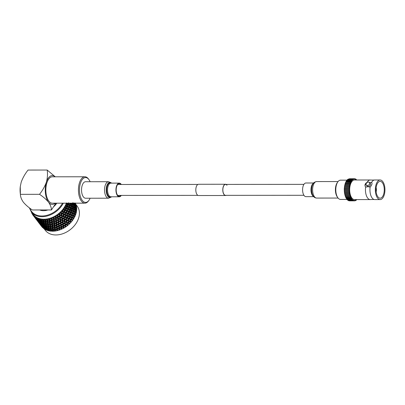 <?xml version="1.0" encoding="UTF-8"?>
<svg xmlns="http://www.w3.org/2000/svg" width="405" height="405" viewBox="0 0 405 405"><rect width="100%" height="100%" fill="white"/><g stroke="black" fill="none" stroke-linecap="round" stroke-linejoin="round"><path stroke-width="0.61" d="M226.987 185.282A5.468 2.683 90 0 0 225.534 184.412A5.468 2.683 90 0 0 222.963 188.34A5.468 2.683 90 0 0 224.092 194.476A5.468 2.683 90 0 0 225.544 195.347L303.932 195.291M226.182 184.412A5.624 2.759 90 0 0 225.534 184.255L198.571 184.275A5.624 2.759 90 0 0 195.924 188.315A5.624 2.759 90 0 0 197.083 194.628A5.624 2.759 90 0 0 198.577 195.524L225.544 195.504A5.624 2.759 90 0 0 226.187 195.347M225.534 184.255A5.624 2.759 90 0 0 222.892 188.295A5.624 2.759 90 0 0 224.046 194.608A5.624 2.759 90 0 0 225.544 195.504M374.2 199.508L370.808 199.513A9.796 4.804 90 0 1 370.256 199.579A9.796 4.804 90 0 1 367.654 198.02A9.796 4.804 90 0 1 365.624 187.135L368.074 186.68L370.119 187.135A9.796 4.804 90 0 0 372.149 198.015A9.796 4.804 90 0 0 374.2 199.508A9.796 4.804 90 0 0 374.752 199.574L380.143 199.574A9.796 4.804 90 0 0 384.75 192.537A9.796 4.804 90 0 0 382.735 181.536A9.796 4.804 90 0 0 380.133 179.977A9.796 4.804 90 0 0 375.526 187.014A9.796 4.804 90 0 0 377.541 198.01A9.796 4.804 90 0 0 380.143 199.574M380.133 179.977L374.736 179.982A9.796 4.804 90 0 0 374.185 180.048A9.796 4.804 90 0 0 371.648 182.285L369.279 182.852M337.36 197.058A8.632 4.232 -90 0 1 337.269 196.936A8.632 4.232 -90 0 1 337.259 182.67L337.861 181.83A9.644 4.728 90 0 0 337.871 197.777A9.644 4.728 90 0 0 337.973 197.908A9.644 4.728 90 0 0 340.539 199.447L346.938 199.442M346.943 180.154L340.524 180.159A9.644 4.728 90 0 0 337.861 181.83M344.852 185.029A10.662 5.23 90 0 1 344.863 184.994L349.809 184.989L350.001 184.28A10.662 5.23 90 0 1 350.021 184.209L345.075 184.214A10.662 5.23 90 0 0 345.07 184.229M349.707 185.024L344.761 185.029L344.68 185.809L349.626 185.804L349.788 185.065A10.662 5.23 90 0 1 349.809 184.989M349.545 185.855L344.599 185.86L344.539 186.649L349.48 186.644L349.611 185.88A10.662 5.23 90 0 1 349.626 185.804M349.419 186.71L344.473 186.71L344.427 187.51L349.368 187.51L349.469 186.72A10.662 5.23 90 0 1 349.48 186.644M349.328 187.581L344.382 187.586L344.351 188.391L349.292 188.386L349.358 187.586A10.662 5.23 90 0 1 349.368 187.51M349.292 188.386A10.662 5.23 90 0 0 349.287 188.467L344.326 188.467L344.22 189.216L349.252 189.277L349.272 188.467L344.346 188.472A10.662 5.23 90 0 1 344.351 188.391M349.252 189.277A10.662 5.23 90 0 0 349.252 189.358L344.306 189.358L344.306 190.173L349.252 190.168L349.252 189.358L344.311 189.358A10.662 5.23 90 0 1 344.311 189.282M354.34 200.45A10.662 5.23 90 0 0 354.38 200.45L354.142 200.829L353.94 200.394A10.662 5.23 90 0 1 353.899 200.384L353.707 200.733L353.509 200.267A10.662 5.23 90 0 1 353.469 200.247L353.276 200.561L353.079 200.06A10.662 5.23 90 0 1 353.044 200.04L352.745 200.257L352.664 199.786A10.662 5.23 90 0 1 352.628 199.761L352.335 199.943L352.259 199.442A10.662 5.23 90 0 1 352.223 199.407L351.94 199.559L351.874 199.027A10.662 5.23 90 0 1 351.839 198.987L351.56 199.113L351.5 198.551A10.662 5.23 90 0 1 351.469 198.506L351.201 198.602L351.15 198.015A10.662 5.23 90 0 1 351.12 197.959L350.867 198.03L350.826 197.417A10.662 5.23 90 0 1 350.796 197.362L350.527 196.764A10.662 5.23 90 0 1 350.502 196.703L350.254 196.066A10.662 5.23 90 0 1 350.229 196L350.011 195.321A10.662 5.23 90 0 1 349.991 195.256L349.798 194.542A10.662 5.23 90 0 1 349.778 194.471L349.621 193.727A10.662 5.23 90 0 1 349.606 193.651L349.475 192.881A10.662 5.23 90 0 1 349.464 192.805L349.363 192.021A10.662 5.23 90 0 1 349.358 191.94L349.292 191.14A10.662 5.23 90 0 1 349.287 191.059L349.252 190.249L344.311 190.254A10.662 5.23 90 0 1 344.306 190.173M344.326 191.064L349.272 191.059L344.326 191.064L344.311 190.254M349.292 191.94L344.382 191.95L344.346 191.14A10.662 5.23 90 0 1 344.341 191.064M349.363 192.805L344.473 192.82L344.422 192.021A10.662 5.23 90 0 1 344.412 191.95M349.475 193.651L344.594 193.676L344.528 192.886A10.662 5.23 90 0 1 344.523 192.82M344.837 194.471L344.675 193.732A10.662 5.23 90 0 1 344.665 193.676M345.045 195.256L344.852 194.547A10.662 5.23 90 0 1 344.847 194.506M345.283 196.005L345.065 195.326A10.662 5.23 90 0 1 345.06 195.306M345.541 196.729L345.308 196.071M345.824 197.407L345.571 196.795M346.138 198.035L345.865 197.473M346.477 198.602L346.184 198.096M346.832 199.113L346.533 198.668M347.212 199.564L346.908 199.179M347.606 199.943L347.303 199.63M348.017 200.257L347.718 200.009M348.442 200.5L348.148 200.323M348.867 200.672L348.599 200.566M356.881 199.589L356.511 199.614A10.662 5.23 90 0 1 356.476 199.645L356.289 200.191L356.101 199.928A10.662 5.23 90 0 1 356.066 199.954L355.873 200.465L355.681 200.166A10.662 5.23 90 0 1 355.641 200.186L355.448 200.667L355.251 200.338A10.662 5.23 90 0 1 355.21 200.348L355.013 200.794L354.815 200.429A10.662 5.23 90 0 1 354.775 200.434L354.577 200.85L354.38 200.45M377.911 196.84A8.404 4.121 90 0 0 380.143 198.182A8.404 4.121 90 0 0 384.097 192.147A8.404 4.121 90 0 0 382.366 182.706A8.404 4.121 90 0 0 380.133 181.369A8.404 4.121 90 0 0 376.179 187.404A8.404 4.121 90 0 0 377.911 196.84M367.386 185.525A2.06 1.509 -37.3 0 0 369.395 184.437A2.06 1.509 -37.3 0 0 369.573 182.539A2.06 1.509 -37.3 0 0 368.479 182.053A2.06 1.509 -37.3 0 0 366.469 183.141A2.06 1.509 -37.3 0 0 366.292 185.039A2.06 1.509 -37.3 0 0 367.386 185.525M366.292 185.039L367.036 186.016A2.06 1.509 -37.3 0 0 368.13 186.502A2.06 1.509 -37.3 0 0 370.14 185.414A2.06 1.509 -37.3 0 0 370.317 183.516L369.573 182.539M371.648 182.285L371.648 182.285C372.387 183.597 371.881 185.212 370.119 187.135M374.185 180.048L370.798 180.048A9.796 4.804 90 0 0 370.246 179.987A9.796 4.804 90 0 0 367.153 182.29C364.93 183.607 364.419 185.222 365.624 187.135L365.548 187.039M370.246 179.987L354.471 179.997A9.796 4.804 90 0 0 349.864 187.029A9.796 4.804 90 0 0 351.879 198.03A9.796 4.804 90 0 0 354.481 199.589L370.256 199.579M356.891 179.992L356.532 179.992A10.662 5.23 90 0 0 356.491 179.962L356.081 179.415M356.304 179.415L356.122 179.678A10.662 5.23 90 0 0 356.081 179.653L355.636 179.137M355.889 179.137L355.696 179.43A10.662 5.23 90 0 0 355.661 179.41L355.18 178.929M355.463 178.929L355.271 179.258A10.662 5.23 90 0 0 355.231 179.248L354.699 178.797M355.033 178.797L354.836 179.157A10.662 5.23 90 0 0 354.795 179.152L354.593 178.737L349.596 178.757M354.395 179.131A10.662 5.23 90 0 0 354.355 179.137L354.593 178.737M353.96 179.182A10.662 5.23 90 0 0 353.919 179.192L354.157 178.752L354.355 179.137M353.524 179.309A10.662 5.23 90 0 0 353.484 179.324L353.722 178.843L353.919 179.192M353.099 179.506A10.662 5.23 90 0 0 353.059 179.526L353.292 179.01L353.484 179.324M352.639 179.779L352.679 179.779A10.662 5.23 90 0 0 352.644 179.805L347.515 179.557L347.318 179.936M352.228 180.119L352.274 180.119A10.662 5.23 90 0 0 352.239 180.154L347.12 179.936L346.923 180.382M351.839 180.524L351.889 180.524A10.662 5.23 90 0 0 351.854 180.564L346.741 180.382L346.548 180.888M351.464 181L351.515 181A10.662 5.23 90 0 0 351.484 181.045L346.381 180.888L346.199 181.455M351.11 181.536L351.165 181.536A10.662 5.23 90 0 0 351.135 181.587L346.042 181.455L345.875 182.078M350.776 182.128L350.841 182.128A10.662 5.23 90 0 0 350.811 182.184L345.728 182.078L345.581 182.751M350.462 182.776L350.538 182.776A10.662 5.23 90 0 0 350.512 182.837L345.566 182.837M350.158 183.47L350.264 183.47A10.662 5.23 90 0 0 350.239 183.536L345.298 183.541M344.68 185.809A10.662 5.23 90 0 0 344.67 185.86L349.48 185.88M349.368 186.72L344.473 186.71M344.427 187.51A10.662 5.23 90 0 0 344.417 187.586L349.292 187.586M349.292 191.14L344.346 191.14M349.363 192.021L344.422 192.021M349.475 192.881L344.528 192.886M349.621 193.727L344.675 193.732M349.798 194.542L344.852 194.547M350.011 195.321L345.065 195.326M352.679 179.779L352.871 179.248L353.059 179.526M352.274 180.119L352.461 179.557M351.889 180.524L352.061 179.931M351.515 181L351.687 180.377M351.165 181.536L351.322 180.883M350.841 182.128L350.988 181.45M350.538 182.776L350.674 182.073M350.264 183.47L350.386 182.746M350.021 184.209L350.128 183.465M344.852 184.979L345.055 184.285M345.075 184.214L345.187 183.47M345.318 183.47L345.445 182.751M347.733 179.557L347.925 179.248L352.871 179.248M348.168 179.248L353.292 179.01M348.619 179.01L353.722 178.843M349.09 178.848L354.157 178.752M369.957 182.776A6.186 4.531 -37.3 0 0 371.689 182.341A3.868 2.835 -37.3 0 1 371.724 182.382M367.193 182.346A3.868 2.835 -37.3 0 0 365.578 187.08M376.154 191.935A4.668 2.288 90 0 0 376.154 187.621M90.133 181.723A12.423 6.095 90 0 0 89.004 179.704A12.423 6.095 90 0 0 88.877 179.531A12.423 6.095 90 0 0 80.453 183.252A12.423 6.095 90 0 0 82.286 200.419A12.423 6.095 90 0 0 89.019 200.242A12.423 6.095 90 0 0 90.143 198.222M89.019 200.242L88.558 200.88A13.198 6.475 -90 0 1 84.918 203.173A13.198 6.475 -90 0 1 81.41 201.072A13.198 6.475 -90 0 1 78.697 186.254A13.198 6.475 -90 0 1 84.898 176.777A13.198 6.475 -90 0 1 88.406 178.878A13.198 6.475 -90 0 1 88.543 179.066L89.004 179.704M84.898 176.777L52.316 176.803A13.198 6.475 90 0 0 46.114 186.275A13.198 6.475 90 0 0 48.828 201.093A13.198 6.475 90 0 0 52.331 203.194L84.918 203.173M39.685 209.967A13.198 9.669 -37.3 0 0 43.553 210.691A13.198 9.669 -37.3 0 0 47.881 209.962M53.89 206.484A13.198 9.669 -37.3 0 0 56.791 203.194M44.115 228.754L45.264 230.263A20.012 14.661 -37.3 0 0 55.875 234.956A20.012 14.661 -37.3 0 0 75.37 224.41A20.012 14.661 -37.3 0 0 77.097 205.998L76.084 204.667M63.312 203.189A20.012 14.661 142.7 0 1 41.958 216.705A20.012 14.661 142.7 0 1 31.347 212.007L33.261 214.523A20.012 14.661 -37.3 0 0 43.872 219.216A20.012 14.661 -37.3 0 0 66.344 203.189M43.963 220.067A20.63 15.112 -37.3 0 0 44.383 220.062L45.011 220.512L45.203 221.687L43.629 220.512L43.548 220.062A20.63 15.112 -37.3 0 0 43.963 220.067M47.248 221.576L47.749 221.611L47.471 219.788L47.076 220.33L47.248 221.576L45.654 220.477L45.325 219.191L44.97 219.971L44.408 219.242L44.383 220.062M45.583 219.996A20.63 15.112 -37.3 0 0 46.443 219.905L47.076 220.33M49.339 221.251L49.78 221.297L49.516 219.368L49.177 219.93L49.339 221.251L47.734 220.224L47.344 218.928L47.036 219.753L46.408 219.075L46.443 219.905M47.668 219.712A20.63 15.112 -37.3 0 0 48.539 219.535L49.177 219.93M51.445 220.71L51.825 220.771L51.562 218.74L51.445 220.71L49.835 219.758L49.39 218.462L49.137 219.318L48.448 218.7L48.539 219.535M49.774 219.216A20.63 15.112 -37.3 0 0 50.645 218.948L51.283 219.318M53.541 219.966L53.865 220.047L53.581 217.92L53.541 219.966L51.941 219.085L51.435 217.789L51.238 218.675L50.493 218.123L50.645 218.948M51.875 218.513A20.63 15.112 -37.3 0 0 52.736 218.163L53.369 218.503M55.601 219.024L55.865 219.13L55.556 216.918L55.601 219.024L54.017 218.209L53.445 216.923L53.313 217.834L52.523 217.348L52.736 218.163M53.946 217.612A20.63 15.112 -37.3 0 0 54.786 217.181L55.414 217.495M57.601 217.895L57.459 215.738L57.601 217.895L56.042 217.141L55.409 215.875L55.343 216.802L54.513 216.381L54.786 217.181M55.956 216.523A20.63 15.112 -37.3 0 0 56.771 216.017L57.383 216.31M59.515 216.599L59.267 214.402L59.515 216.599L57.986 215.9L57.287 214.66L57.297 215.587L56.432 215.242L56.771 216.017M57.89 215.257A20.63 15.112 -37.3 0 0 58.659 214.69L59.262 214.959M61.312 215.146L60.953 212.924L61.312 215.146L59.824 214.503L59.717 213.84L59.069 213.288L59.15 214.215L58.264 213.941L58.659 214.69M59.717 213.84A20.63 15.112 -37.3 0 0 60.436 213.207L61.018 213.455M63.276 212.093L64.673 212.66L65.048 214.412L63.631 213.83L63.276 212.093L62.497 211.324L62.983 213.562L61.54 212.959L61.413 212.276L60.725 211.78L60.882 212.696L59.98 212.493L60.436 213.207M61.413 212.276A20.63 15.112 -37.3 0 0 62.071 211.592L62.633 211.825M64.704 210.337L66.035 210.878L66.476 212.66L65.119 212.114L64.704 210.337L63.884 209.618L64.491 211.856L63.109 211.294L62.957 210.595L62.238 210.154L62.471 211.056L61.56 210.919L62.071 211.592M62.957 210.595A20.63 15.112 -37.3 0 0 63.55 209.871L64.086 210.089M65.949 208.504L67.215 209.015L67.721 210.823L66.425 210.301L65.949 208.504L65.094 207.836L65.833 210.058L64.506 209.527L64.334 208.818L63.585 208.433L63.894 209.304L62.983 209.238L63.55 209.871M64.334 208.818A20.63 15.112 -37.3 0 0 64.851 208.059L65.362 208.266M66.997 206.606L68.192 207.107L68.764 208.929L67.544 208.423L66.997 206.606L66.111 205.993L66.977 208.19L65.721 207.679L65.519 206.96L64.749 206.631L65.134 207.471L64.233 207.471L64.851 208.059M65.519 206.96A20.63 15.112 -37.3 0 0 65.954 206.175L66.44 206.378M67.832 204.672L68.951 205.163L69.599 206.995L68.455 206.499L67.832 204.672L66.921 204.115L67.918 206.272L66.734 205.775L66.506 205.052L65.721 204.778L66.182 205.583L65.296 205.639L65.954 206.175M66.506 205.052A20.63 15.112 -37.3 0 0 66.85 204.252L67.311 204.449M66.481 202.9L67.012 203.654L66.157 203.771L66.85 204.252M75.33 204.054L75.548 203.34A20.63 15.112 -37.3 0 0 75.467 203.178M76.17 204.945A20.63 15.112 -37.3 0 0 75.973 204.358L74.768 202.935L76.17 204.945L75.922 205.624M76.282 205.745L76.327 205.502A20.63 15.112 -37.3 0 0 76.322 205.477L76.079 205.396M76.297 207.299L76.57 206.666A20.63 15.112 -37.3 0 0 76.454 206.039L75.968 205.203L74.945 204.55M76.57 207.568L76.646 207.254A20.63 15.112 -37.3 0 0 76.646 207.228L76.327 207.107M76.439 209.066L76.732 208.479A20.63 15.112 -37.3 0 0 76.702 207.821L76.251 206.97L75.077 206.302M76.611 209.461L76.732 209.091A20.63 15.112 -37.3 0 0 76.732 209.061L76.343 208.899M76.353 210.894L76.656 210.357A20.63 15.112 -37.3 0 0 76.712 209.679L76.302 208.813L74.976 208.124M76.221 211.861L76.58 210.985A20.63 15.112 -37.3 0 0 76.585 210.954L76.125 210.742M75.791 213.744L76.196 212.919A20.63 15.112 -37.3 0 0 76.206 212.888L76.348 212.281A20.63 15.112 -37.3 0 0 76.489 211.587L76.115 210.716L74.181 209.744L74.768 209.385L73.983 207.562L74.95 208.069L75.76 209.886L74.768 209.385M75.138 215.632L75.583 214.863A20.63 15.112 -37.3 0 0 75.593 214.832L75.811 214.225A20.63 15.112 -37.3 0 0 76.029 213.526L75.695 212.655L73.695 211.628L74.302 211.324L73.604 209.496L74.647 209.993L75.376 211.82L74.302 211.324M74.272 217.5L74.748 216.797A20.63 15.112 -37.3 0 0 74.758 216.766L75.046 216.164A20.63 15.112 -37.3 0 0 75.345 215.47L75.046 214.599L72.991 213.516L73.614 213.268L72.986 211.44L74.11 211.936L74.763 213.764L73.614 213.268M73.204 219.328L73.7 218.695A20.63 15.112 -37.3 0 0 73.715 218.665L74.064 218.077A20.63 15.112 -37.3 0 0 74.439 217.394L74.181 216.528L72.075 215.379L72.703 215.192L72.151 213.374L73.351 213.875L73.928 215.698L72.703 215.192M71.948 221.095L72.449 220.528A20.63 15.112 -37.3 0 0 72.47 220.502L72.88 219.935A20.63 15.112 -37.3 0 0 73.325 219.277L73.103 218.416L70.961 217.196L71.589 217.07L71.108 215.268L72.374 215.784L72.88 217.596L71.589 217.07M70.516 222.775L71.022 222.279A20.63 15.112 -37.3 0 0 71.047 222.254L71.513 221.717A20.63 15.112 -37.3 0 0 72.024 221.09L71.827 220.239L69.66 218.943L70.278 218.882L69.862 217.105L71.199 217.647L71.634 219.429L70.278 218.882M61.028 227.98L59.434 227.129L59.257 225.651L60.846 226.481L61.028 227.98L62.517 228.749A20.63 15.112 -37.3 0 0 63.241 228.379L63.874 228.035A20.63 15.112 -37.3 0 0 63.904 228.02L64.527 227.656A20.63 15.112 -37.3 0 0 65.23 227.22L65.833 226.825A20.63 15.112 -37.3 0 0 65.863 226.805L66.455 226.39A20.63 15.112 -37.3 0 0 67.124 225.894L67.691 225.448A20.63 15.112 -37.3 0 0 67.721 225.428L68.278 224.962A20.63 15.112 -37.3 0 0 68.901 224.421L69.432 223.93A20.63 15.112 -37.3 0 0 69.457 223.904L69.969 223.398A20.63 15.112 -37.3 0 0 70.541 222.811L70.374 221.981L68.951 221.388L68.161 220.441M58.948 228.825L57.338 227.904L57.176 226.496L58.781 227.392L58.948 228.825L60.446 229.66A20.63 15.112 -37.3 0 0 61.19 229.357L61.838 229.068A20.63 15.112 -37.3 0 0 61.869 229.058L62.507 228.703M56.842 229.468L55.232 228.476L55.07 227.144L56.68 228.106L56.842 229.468L58.345 230.369A20.63 15.112 -37.3 0 0 59.1 230.136L59.758 229.913A20.63 15.112 -37.3 0 0 59.788 229.903L60.492 229.574M54.741 229.903L53.136 228.84L52.964 227.575L54.574 228.612L54.741 229.903L56.239 230.87A20.63 15.112 -37.3 0 0 56.994 230.713L57.652 230.556A20.63 15.112 -37.3 0 0 57.682 230.546L58.452 230.253M52.665 230.121L51.081 228.982L50.893 227.797L52.488 228.906L52.665 230.121L53.197 230.156L54.154 231.159A20.63 15.112 -37.3 0 0 54.898 231.078L55.551 230.987A20.63 15.112 -37.3 0 0 55.581 230.982L56.406 230.728M50.65 230.121L49.091 228.911L48.878 227.797L50.448 228.982L50.65 230.121L51.243 230.156L52.118 231.23A20.63 15.112 -37.3 0 0 52.478 231.235A20.63 15.112 -37.3 0 0 52.837 231.23L53.48 231.204A20.63 15.112 -37.3 0 0 53.511 231.204L54.381 230.992M51.364 230.668L51.167 229.519L52.751 230.663L52.837 231.23M50.362 228.455L48.787 227.281L48.59 226.132L50.169 227.281L50.362 228.455L50.919 228.491L49.78 221.297L50.073 221.707L49.911 220.376L51.516 221.338L51.683 222.699L50.073 221.707M47.78 225.074L46.205 223.899L46.008 222.745L47.593 223.894L47.78 225.074L48.342 225.104L47.81 220.811L49.41 221.844L49.577 223.135L47.977 222.072M72.09 206.611L71.589 205.446M75.548 203.34L75.244 203.042L74.839 203.573M74.763 203.178L75.497 204.403L74.373 203.183M74.176 203.183L74.398 203.573L73.609 203.021L73.108 203.492L73.239 202.768M74.398 203.573L74.272 204.322L74.748 203.831M75.497 204.403L75.376 205.173L75.831 204.667M71.68 203.183L71.994 203.857L70.966 203.183M76.57 206.666L75.209 204.636M74.049 203.831L74.849 204.383L75.821 206.155L74.991 205.613L73.745 203.725M72.834 203.047L73.675 203.583L74.601 205.37L73.73 204.844L72.834 203.047M72.439 202.809L73.325 204.606L72.419 204.09L71.989 203.183M73.325 204.606L73.194 205.274L73.73 204.844M74.601 205.37L74.469 206.064L74.991 205.613M75.821 206.155L75.689 206.874L76.191 206.403M70.597 203.118L70.47 203.73L71.042 203.35M71.994 203.857L71.857 204.5L72.419 204.09M71.407 204.181L72.368 204.687L73.178 206.499L72.186 206.003L71.407 204.181L70.966 203.973M69.407 203.183L70.956 203.948L71.725 205.775L70.693 205.274L70.156 203.548L69.235 203.082M69.488 203.224L70.212 205.052L69.144 204.555L68.445 202.728M76.732 208.479L75.411 206.434M74.135 205.664L75.016 206.191L75.907 207.993L74.996 207.471L73.761 205.512M72.799 204.915L73.72 205.431L74.571 207.238L73.619 206.732L72.394 204.738M74.571 207.238L74.439 207.881L74.996 207.471M75.907 207.993L75.77 208.661L76.312 208.231M68.217 203.183L68.536 204.859L69.144 204.555M70.212 205.052L70.095 205.608L70.693 205.274M71.725 205.775L71.599 206.363L72.186 206.003M73.178 206.499L73.047 207.117L73.619 206.732M71.022 206.11L73.538 207.33L74.302 209.157L73.275 208.661L72.763 206.945L71.599 206.363L72.065 206.606L72.794 208.433L71.725 207.942L71.022 206.11L72.065 206.606M69.452 205.391L70.536 205.887L71.224 207.714L70.116 207.223L69.452 205.391L68.951 205.163M76.656 210.357L76.201 210.114L75.381 208.302M75.76 209.886L75.629 210.499L76.201 210.114M67.918 206.272L67.832 206.747L68.455 206.499M69.599 206.995L69.498 207.497L70.116 207.223M71.224 207.714L71.113 208.246L71.725 207.942M67.012 203.654L66.921 204.115L70.536 205.887M72.794 208.433L72.672 208.99L73.275 208.661M74.302 209.157L74.181 209.744L74.647 209.993M73.983 207.562L73.548 207.355M72.034 208.777L73.118 209.269L73.806 211.101L72.697 210.605L72.034 208.777L71.113 208.246L72.181 210.377L71.032 209.886L70.409 208.059L71.533 208.55M68.728 207.335L69.888 207.831L70.5 209.658L69.316 209.157L68.728 207.335L68.192 207.107M76.348 212.281L75.851 212.043L75.112 210.22L73.118 209.269M66.977 208.19L66.916 208.61L67.544 208.423M68.764 208.929L68.688 209.375L69.316 209.157M70.5 209.658L70.409 210.134L71.032 209.886M70.409 208.059L69.888 207.831M72.181 210.377L72.08 210.883L72.697 210.605M73.806 211.101L73.695 211.628L74.11 211.936M73.604 209.496L66.111 205.993L66.734 205.775M75.376 211.82L75.254 212.377L75.851 212.043M75.811 214.225L75.274 213.992L74.616 212.159M71.31 210.716L72.47 211.213L73.082 213.04L71.893 212.539L71.31 210.716L70.409 210.134L71.346 212.311L70.126 211.81L69.574 209.987L70.774 210.489M67.787 209.248L69.022 209.76L69.559 211.577L68.303 211.061L67.787 209.248L66.916 208.61L67.215 209.015M65.833 210.058L65.802 210.428L66.425 210.301M67.721 210.823L67.67 211.218L68.303 211.061M69.559 211.577L69.498 211.997L70.126 211.81M69.574 209.987L69.022 209.76M71.346 212.311L71.265 212.757L71.893 212.539M73.082 213.04L73.351 213.875M72.986 211.44L72.47 211.213M74.763 213.764L74.657 214.265L75.274 213.992M76.18 212.878L75.695 212.655M75.046 216.164L74.474 215.926L73.887 214.103M70.369 212.635L71.599 213.141L72.136 214.959L70.88 214.442L70.369 212.635L69.498 211.997L70.298 214.21L69.007 213.688L68.526 211.886L69.797 212.402M66.638 211.121L67.944 211.648L68.41 213.445L67.088 212.909L66.638 211.121L65.802 210.428L66.035 210.878M64.491 211.856L64.501 212.169L65.119 212.114M66.476 212.66L66.46 213L67.088 212.909M68.41 213.445L68.379 213.81L69.007 213.688M68.526 211.886L67.67 211.218L67.944 211.648M70.298 214.21L70.252 214.599L70.88 214.442M72.136 214.959L72.374 215.784M72.151 213.374L71.599 213.141M73.928 215.698L73.847 216.143L74.474 215.926M75.568 214.822L75.046 214.599M74.064 218.077L73.462 217.829L72.946 216.022M69.22 214.503L70.521 215.03L70.991 216.827L69.665 216.29L69.22 214.503L68.379 213.81L69.052 216.047L67.701 215.495L67.286 213.724L68.617 214.26M65.301 212.919L66.668 213.47L67.073 215.242L65.686 214.675L65.301 212.919L64.501 212.169L64.673 212.66M63.453 216.062L61.99 215.435L61.687 213.739L63.134 214.346L63.529 216.305L63.003 213.683M63.787 214.62L65.215 215.212L65.559 216.943L64.122 216.341L63.787 214.62L63.033 213.825L63.631 213.83M65.048 214.412L65.078 214.706L65.686 214.675M67.073 215.242L67.083 215.556L67.701 215.495M67.286 213.724L66.46 213L66.668 213.47M69.052 216.047L69.042 216.386L69.665 216.29M70.991 216.827L71.199 217.647M71.108 215.268L70.252 214.599L70.521 215.03M72.88 217.596L72.829 217.986L73.462 217.829M74.733 216.756L74.181 216.528M72.88 219.935L72.247 219.677L71.801 217.89M67.883 216.3L69.245 216.857L69.65 218.624L68.268 218.057L67.883 216.3L67.083 215.556L67.625 217.799L66.212 217.217L65.858 215.475L67.25 216.047M65.858 215.475L65.078 214.706L63.033 213.825L63.134 214.361M61.717 217.581L60.208 216.913L59.95 215.263L61.444 215.916L61.843 217.784L61.413 215.369L61.99 215.435M61.687 213.739L60.953 212.924L60.725 211.78M63.894 218.533L62.405 217.885L62.122 216.209L63.595 216.837L63.995 218.756L63.529 216.305L64.122 216.341M66.035 219.444L64.567 218.821L64.263 217.12L65.716 217.733L66.111 219.687L65.585 217.065M69.862 217.105L69.042 216.386L65.078 214.706L65.215 215.212M66.369 218.006L67.792 218.594L68.141 220.33L66.698 219.723L66.369 218.006L65.615 217.212L66.212 217.217M67.625 217.799L67.655 218.087L68.268 218.057M69.65 218.624L70.207 221.186L68.794 220.598L68.435 218.857L69.832 219.429M73.685 218.654L69.042 216.386L69.245 216.857M71.634 219.429L71.624 219.768L72.247 219.677M73.781 218.391L72.829 217.986L73.103 218.416M71.513 221.717L70.845 221.444L70.46 219.687M65.711 217.708L65.615 217.212L63.529 216.305L63.595 216.837M59.859 218.958L58.31 218.234L58.087 216.64L59.626 217.343L60.036 219.12L59.662 216.776L60.208 216.913M59.95 215.263L59.267 214.402L59.069 213.288M62.122 216.209L61.413 215.369L61.444 215.916M62.097 219.986L60.563 219.287L60.32 217.657L61.838 218.341L62.243 220.163L61.843 217.784L62.405 217.885M64.299 220.968L62.79 220.295L62.527 218.644L64.025 219.297L64.42 221.165L63.995 218.756L64.567 218.821M64.263 217.12L63.529 216.305L59.824 214.503M66.476 221.915L64.982 221.267L64.704 219.591L66.177 220.224L66.572 222.137L66.111 219.687L66.698 219.723M68.617 222.831L67.149 222.208L66.845 220.507L68.293 221.115L68.688 223.074L68.141 220.33L68.794 220.598M68.435 218.857L67.655 218.087L67.792 218.594M70.207 221.186L70.237 221.474L70.845 221.444M72.444 220.487L71.624 219.768L71.827 220.239M69.969 223.398L69.28 223.109L68.951 221.388M57.9 220.173L56.325 219.388L56.133 217.849L57.697 218.614L58.138 220.3L57.809 218.037L58.31 218.234M58.087 216.64L57.287 214.66M60.32 217.657L59.662 216.776L59.626 217.343M60.183 221.282L58.619 220.528L58.411 218.953L59.965 219.692L60.386 221.424L60.036 219.12L60.563 219.287M62.527 218.644L61.843 217.784L61.838 218.341M62.441 222.345L60.892 221.621L60.669 220.021L62.208 220.73L62.618 222.502L62.243 220.163L62.79 220.295M64.704 219.591L63.995 218.756L64.025 219.297M64.673 223.368L63.139 222.669L62.902 221.044L64.42 221.722L64.825 223.545L64.42 221.165L64.982 221.267M66.845 220.507L66.111 219.687L66.177 220.224M66.881 224.355L65.367 223.681L65.109 222.026L66.602 222.684L67.002 224.552L66.572 222.137L67.149 222.208M71.017 222.244L70.237 221.474L68.192 220.593L68.293 221.115M68.931 224.345L68.688 223.074L69.28 223.109M71.28 221.915L70.237 221.474L70.374 221.981M68.278 224.962L67.564 224.653L67.281 222.978L68.759 223.606L68.901 224.421M55.87 221.211L54.27 220.36L54.098 218.887L55.688 219.712L56.158 221.307L55.865 219.13L56.325 219.388M56.133 217.849L55.409 215.875M58.411 218.953L57.809 218.037L57.697 218.614M58.183 222.406L56.594 221.591L56.411 220.082L57.991 220.877L58.447 222.517L58.138 220.3L58.619 220.528M60.669 220.021L60.036 219.12L59.965 219.692M60.76 225.793L59.176 224.972L58.993 223.469L60.573 224.264L61.023 225.899L60.715 223.681L58.907 222.775L58.71 221.236L60.279 222.001L60.715 223.681L60.386 221.424L60.892 221.621M62.902 221.044L62.243 220.163L62.208 220.73M62.76 224.664L61.195 223.909L60.988 222.34L62.542 223.074L62.967 224.805L62.618 222.502L63.139 222.669M65.109 222.026L64.42 221.165L64.42 221.722M65.023 225.727L63.474 225.003L63.246 223.403L64.785 224.112L65.2 225.889L64.825 223.545L65.367 223.681M67.281 222.978L66.572 222.137L66.602 222.684M67.215 225.787L67.002 224.552L67.564 224.653M69.422 223.889L68.688 223.074L68.759 223.606M66.455 226.39L65.721 226.051L65.483 224.426L66.997 225.109L67.124 225.894M53.784 222.056L52.179 221.135L52.017 219.733L53.617 220.624L53.784 222.056L54.138 222.127L53.865 220.047L54.27 220.36M54.098 218.887L53.445 216.923M56.411 220.082L55.865 219.13L55.688 219.712M56.123 223.347L54.518 222.466L54.351 221.024L55.951 221.884L56.123 223.347L56.442 223.433L56.158 221.307L56.594 221.591M58.71 221.236L58.138 220.3L57.991 220.877M58.447 224.593L56.852 223.747L56.68 222.269L58.269 223.099L58.447 224.593L58.74 224.689L58.447 222.517L58.907 222.775M60.988 222.34L60.386 221.424L60.279 222.001M61.287 224.618L62.856 225.382L63.064 226.942L61.484 226.157L61.287 224.618L60.715 223.681L61.195 223.909M63.246 223.403L62.618 222.502L62.542 223.074M63.458 228.218L62.967 224.805L63.474 225.003M65.483 224.426L64.825 223.545L64.785 224.112M65.382 227.083L65.2 225.889L65.721 226.051M67.686 225.413L67.002 224.552L66.997 225.109M64.527 227.656L63.777 227.291L63.57 225.727L65.124 226.461L65.23 227.22M51.683 222.699L52.093 222.75L51.825 220.771L52.179 221.135M52.017 219.733L51.435 217.789M54.351 221.024L53.865 220.047L53.617 220.624M54.027 224.097L52.417 223.14L52.25 221.768L53.86 222.699L54.027 224.097L54.407 224.157L54.138 222.127L54.518 222.466M56.68 222.269L56.158 221.307L55.951 221.884M56.366 225.438L54.761 224.522L54.594 223.114L56.199 224.011L56.366 225.438L56.715 225.509L56.442 223.433L56.852 223.747M58.993 223.469L58.447 222.517L58.269 223.099M58.7 226.734L57.1 225.848L56.928 224.41L58.528 225.266L58.7 226.734L59.024 226.815L58.74 224.689L59.176 224.972M63.57 225.727L62.967 224.805L60.715 223.681L60.573 224.264M61.469 229.179L61.023 225.899L61.484 226.157M65.828 226.79L65.2 225.889L62.967 224.805L62.856 225.382M63.874 228.035L63.296 227.068L63.777 227.291M66.344 226.43L65.2 225.889L65.124 226.461M61.752 228.359L61.57 226.851L63.15 227.645L63.241 228.379M49.911 220.376L49.39 218.462M52.25 221.768L51.825 220.771L51.516 221.338M51.921 224.633L50.311 223.611L50.144 222.31L51.754 223.312L51.921 224.633L52.361 224.679L52.093 222.75L52.417 223.14M54.594 223.114L54.138 222.127L53.86 222.699M54.26 226.081L52.65 225.094L52.488 223.757L54.098 224.724L54.26 226.081L54.67 226.132L54.407 224.157L54.761 224.522M56.928 224.41L56.442 223.433L56.199 224.011M56.604 227.478L54.994 226.527L54.832 225.155L56.442 226.081L56.604 227.478L56.989 227.539L56.715 225.509L57.1 225.848M59.257 225.651L58.74 224.689L58.528 225.266M59.434 229.949L59.024 226.815L59.434 227.129M61.57 226.851L61.023 225.899L60.846 226.481M64.461 227.65L63.296 227.068L63.15 227.645M59.677 229.235L59.51 227.792L61.109 228.653L61.19 229.357M47.81 220.811L47.344 218.928M49.577 223.135L50.311 223.611M50.144 222.31L49.78 221.297L49.41 221.844M52.488 223.757L52.093 222.75L51.754 223.312M52.159 226.516L50.559 225.453L50.387 224.193L51.992 225.231L52.159 226.516L52.63 226.557L52.361 224.679L52.65 225.094M54.832 225.155L54.407 224.157L54.098 224.724M54.498 228.02L52.888 226.992L52.726 225.696L54.336 226.694L54.498 228.02L54.938 228.066L54.67 226.132L54.994 226.527M57.176 226.496L56.715 225.509L56.442 226.081M57.389 230.521L56.989 227.539L57.338 227.904M59.51 227.792L59.024 226.815L58.781 227.392M61.833 229.038L61.322 228.076L61.109 228.653M57.576 229.908L57.414 228.541L59.019 229.468L59.1 230.136M48.053 222.639L49.658 223.712L49.83 224.962L48.23 223.864L47.749 221.611L47.329 222.137L47.507 223.352L45.922 222.213L45.735 221.029L47.329 222.137M45.203 221.687L45.76 221.722L45.461 220.001L45.011 220.512M45.492 223.352L43.932 222.142L43.72 221.029L45.289 222.213L45.492 223.352L46.079 223.388L45.922 222.213M45.735 221.029L45.325 219.191M47.507 223.352L48.038 223.388L48.23 223.864M49.83 224.962L50.559 225.453M50.387 224.193L50.053 223.175L49.658 223.712M52.726 225.696L52.361 224.679L51.992 225.231M52.407 228.344L50.812 227.245L50.635 226.02L52.235 227.094L52.407 228.344L52.908 228.379L52.888 226.992M55.07 227.144L54.67 226.132L54.336 226.694M55.353 230.89L54.938 228.066L55.232 228.476M57.414 228.541L56.989 227.539L56.68 228.106M59.753 229.883L59.297 228.896L59.019 229.468M55.47 230.379L55.308 229.078L56.913 230.081L56.994 230.713M48.316 224.41L49.906 225.524L50.088 226.734L48.504 225.6L48.038 223.388L47.593 223.894M44.029 222.639L45.588 223.864L45.8 224.967L44.256 223.717L43.502 220.006L43.006 220.482L43.224 221.581L43.841 221.616L43.325 222.072L43.558 223.135L42.029 221.849L41.786 220.816L43.325 222.072M43.72 221.029L43.35 219.242L42.96 219.971L42.464 219.191L42.388 219.996L43.006 220.482M46.008 222.745L45.76 221.722L45.289 222.213M46.509 225.524L46.302 224.416L47.871 225.6L48.068 226.734L46.509 225.524L46.205 223.899M48.068 226.734L48.661 226.77L48.504 225.6M50.088 226.734L50.62 226.77L50.812 227.245M50.635 226.02L50.331 224.998L49.906 225.524M52.964 227.575L52.63 226.557L52.235 227.094M53.354 231.047L53.136 228.84M55.308 229.078L54.938 228.066L54.574 228.612M57.647 230.526L57.252 229.519L56.913 230.081M53.394 230.632L53.217 229.407L54.817 230.48L54.898 231.078M43.224 221.581L41.68 220.33L41.452 219.08L41.032 219.758L41.624 219.793L41.087 220.229L41.335 221.257L42.009 221.302L41.457 221.717L41.725 222.704L40.242 221.348L39.958 220.381L41.457 221.717M41.786 220.816L41.715 220.366M43.558 223.135L44.201 223.175L43.669 223.616L43.917 224.638L42.409 223.317L42.145 222.315L43.669 223.616M45.8 224.967L46.418 225.003L45.907 225.458L46.135 226.522L44.611 225.236L44.368 224.198L45.907 225.458M46.302 224.416L46.079 223.388L45.588 223.864M48.59 226.132L48.342 225.104L47.871 225.6M49.091 228.911L48.787 227.281M50.893 227.797L50.62 226.77L50.169 227.281M51.415 231.017L51.243 230.156L50.746 230.632L49.192 229.407L49.415 230.485L50.154 231.083A20.63 15.112 -37.3 0 0 50.848 231.159L51.41 230.997L51.081 228.982M53.217 229.407L52.908 228.379L52.488 228.906M55.546 230.961L55.212 229.939L54.817 230.48M46.61 226.025L48.165 227.245L48.382 228.349L46.838 227.099L46.519 225.534M41.335 221.257L39.832 219.935L39.649 218.71L39.204 219.328L39.847 219.373L39.28 219.768L39.568 220.72L40.292 220.781L39.71 221.145L40.029 222.061L38.591 220.634L38.257 219.743L39.71 221.145M39.958 220.381L39.918 220.011M41.725 222.704L42.424 222.76L41.857 223.15L42.15 224.102L40.687 222.709L40.379 221.778L41.857 223.15M42.145 222.315L42.095 221.905M43.917 224.638L44.59 224.684L44.039 225.099L44.307 226.086L42.824 224.729L42.535 223.768L44.039 225.099M44.368 224.198L44.297 223.747M46.135 226.522L46.783 226.562L46.246 226.997L46.499 228.025L44.99 226.699L44.727 225.701L46.246 226.997M48.382 228.349L49 228.385L48.484 228.84L48.716 229.903L47.188 228.617L46.945 227.58L48.484 228.84M48.878 227.797L48.661 226.77L48.165 227.245M51.167 229.519L50.919 228.491L50.448 228.982M53.475 231.179L53.197 230.156L52.751 230.663M51.46 231.179L52.407 231.052M50.746 230.632L50.848 231.159M39.568 220.72L38.111 219.328L37.969 218.133L37.508 218.685L38.197 218.751L37.599 219.095L37.943 219.976L38.713 220.057L38.105 220.371L38.475 221.221L36.708 218.897L38.105 220.371M38.257 219.743L38.242 219.454M40.029 222.061L40.773 222.137L40.176 222.477L40.525 223.363L38.748 221.034L40.176 222.477M40.379 221.778L40.353 221.449M42.15 224.102L42.874 224.162L42.292 224.532L42.606 225.448L41.173 224.021L40.834 223.125L42.292 224.532M42.535 223.768L42.5 223.393M44.307 226.086L45.006 226.142L44.434 226.532L44.727 227.488L43.269 226.091L42.96 225.165L44.434 226.532M44.727 225.701L44.671 225.291M46.499 228.025L47.167 228.071L46.615 228.486L46.889 229.473L45.401 228.116L45.117 227.149L46.615 228.486M46.945 227.58L46.874 227.129M48.716 229.903L49.359 229.944L48.828 230.384L48.944 230.875L49.557 230.734M49.192 229.407L49.101 228.916M49.557 230.992A20.63 15.112 -37.3 0 1 49.532 230.987L49.987 230.951M48.944 230.875A20.63 15.112 -37.3 0 1 48.286 230.718L47.572 230.086L47.304 229.083L48.828 230.384M37.943 219.976L36.536 218.513L36.425 217.358L35.964 217.844L36.688 217.936L36.075 218.219L36.475 219.034L37.285 219.145L36.663 219.399L37.098 220.188L35.326 217.865L36.663 219.399M38.475 221.221L39.27 221.317L38.652 221.601L39.057 222.421L37.28 220.097L38.652 221.601M40.525 223.363L41.29 223.444L40.687 223.757L41.057 224.603L39.285 222.284L40.687 223.757M40.834 223.125L40.819 222.836M42.606 225.448L43.35 225.519L42.758 225.858L43.102 226.744L41.33 224.421L42.758 225.858M42.96 225.165L42.935 224.831M44.727 227.488L45.451 227.549L44.869 227.914L45.188 228.835L43.75 227.402L43.416 226.506L44.869 227.914M45.117 227.149L45.077 226.78M46.889 229.473L47.582 229.524L47.015 229.918L47.152 230.374L47.81 230.258M47.304 229.083L47.253 228.673M49.521 230.966L49.456 230.516M47.729 230.561A20.63 15.112 -37.3 0 1 47.699 230.556L48.099 230.551M47.152 230.374A20.63 15.112 -37.3 0 1 46.545 230.146L45.537 228.547L47.015 229.918M36.475 219.034L34.957 217.196L35.048 216.397L34.587 216.812L35.346 216.928L34.724 217.156L35.367 217.941M39.057 222.421L39.867 222.527L39.244 222.785L39.675 223.57L37.903 221.246L39.244 222.785M41.057 224.603L41.847 224.699L41.234 224.988L41.634 225.803L39.862 223.479L41.234 224.988M43.102 226.744L43.872 226.825L43.264 227.139L43.639 227.99L41.867 225.666L43.264 227.139M43.416 226.506L43.401 226.218M45.188 228.835L45.932 228.901L45.34 229.245L45.502 229.67L46.195 229.584M45.537 228.547L45.512 228.218M47.694 230.531L47.658 230.161M46.028 229.924A20.63 15.112 -37.3 0 1 46.003 229.913L46.327 229.934M45.502 229.67A20.63 15.112 -37.3 0 1 44.945 229.367L43.912 227.802L45.34 229.245M35.994 218.968L37.766 221.297L35.999 218.892M34.116 216.619L35.903 218.978L34.091 216.614M35.184 217.91L33.706 216.032L33.843 215.257L33.392 215.607L34.187 215.754L33.559 215.921L33.063 215.278A20.63 15.112 -37.3 0 1 33.028 215.227A20.63 15.112 -37.3 0 1 32.653 214.706L32.835 213.956L32.405 214.235L32.435 213.308L32.132 213.855L32.678 214.604M37.928 220.315L37.3 220.538M39.675 223.57L39.928 223.606M41.634 225.803L42.444 225.914L41.826 226.172L42.257 226.957L40.485 224.633L41.826 226.172M43.639 227.99L44.428 228.086L43.811 228.369L44.003 228.764L44.732 228.719M45.993 229.893L45.978 229.605M44.003 228.764A20.63 15.112 -37.3 0 1 43.507 228.395L42.444 226.866L43.811 228.369M38.571 222.355L40.343 224.679L38.576 222.274M36.713 220.036L38.48 222.36L36.713 220.001M35.108 217.956L36.713 220.026M36.197 219.287L36.673 220.001M40.505 223.697L39.882 223.924M42.257 226.957L42.51 226.992M42.677 227.671A20.63 15.112 -37.3 0 1 42.252 227.235L41.153 225.742L42.874 227.671M39.29 223.418L41.062 225.747L39.29 223.413M37.69 221.343L39.29 223.393M38.779 222.669L39.25 223.383M43.087 227.078L42.459 227.306M40.272 224.724L41.548 226.405A20.63 15.112 -37.3 0 0 41.548 226.405L41.593 226.41M41.497 226.339A20.63 15.112 -37.3 0 0 41.538 226.395L40.672 225.256M68.647 204.333L67.539 203.836L67.276 203.113M41.588 219.91A20.63 15.112 -37.3 0 0 42.388 219.996M39.725 219.54A20.63 15.112 -37.3 0 0 40.485 219.718L41.087 220.229M37.984 218.958A20.63 15.112 -37.3 0 0 38.688 219.226L39.28 219.768M36.389 218.173A20.63 15.112 -37.3 0 0 37.032 218.523L37.599 219.095M34.957 217.196A20.63 15.112 -37.3 0 0 35.529 217.622L36.075 218.219M33.706 216.032A20.63 15.112 -37.3 0 0 34.202 216.538L34.724 217.156M31.661 212.423L31.63 212.716L32.03 212.514L31.813 213.227A20.63 15.112 -37.3 0 0 32.132 213.855M31.296 211.942A20.63 15.112 -37.3 0 0 31.423 212.296L31.701 212.736M31.732 211.8L31.423 212.296M33.392 215.607L33.352 214.675L33.063 215.278M34.587 216.812L34.465 215.89L34.202 216.538M35.964 217.844L35.767 216.938L35.529 217.622M37.508 218.685L37.24 217.799L37.032 218.523M39.204 219.328L38.86 218.467L38.688 219.226M41.032 219.758L40.606 218.933L40.485 219.718M43.548 220.062L43.35 219.242M31.63 212.716L31.944 212.797M32.405 214.235L33.225 214.417M42.96 219.971L43.502 220.006L43.629 220.512M44.97 219.971L45.461 220.001L45.654 220.477M47.036 219.753L47.734 220.224M49.137 219.318L49.835 219.758M51.238 218.675L51.941 219.085M53.313 217.834L54.017 218.209M55.343 216.802L56.042 217.141M57.297 215.587L57.986 215.9M59.15 214.215L58.264 213.941M60.882 212.696L61.54 212.959M62.471 211.056L63.109 211.294M63.894 209.304L63.884 209.618L64.506 209.527M65.134 207.471L65.094 207.836L65.721 207.679M66.182 205.583L66.111 205.993L65.296 205.639M66.157 203.771L66.921 204.115L67.539 203.836M63.296 227.068L62.643 226.734M60.715 223.681L60.072 223.357M68.121 225.058L57.469 219.961M69.771 223.545L54.513 216.381M68.192 220.593L56.432 215.242M72.622 220.188L65.615 217.212M63.033 213.825L59.98 212.493M74.743 216.533L61.56 210.919M75.502 214.655L62.983 209.238M76.039 212.762L64.233 207.471M55.191 176.798A14.438 7.082 90 0 0 46.367 182.179A14.438 7.082 90 0 0 48.499 202.141A14.438 7.082 90 0 0 55.207 203.194M47.182 170.044C47.785 173.912 47.512 177.957 46.367 182.179C44.859 186.386 42.576 190.436 39.528 194.324L20.382 194.339L20.275 186.599L21.197 182.199C22.715 177.972 24.994 173.927 28.036 170.054L47.182 170.044L55.277 176.798M20.275 186.589A14.438 7.082 90 0 0 20.25 186.806A14.438 7.082 90 0 0 20.255 193.236L20.382 194.339C20.458 196.83 21.445 199.437 23.328 202.156C25.576 204.864 28.568 207.471 32.299 209.972L51.445 209.957C51.359 207.456 50.377 204.849 48.499 202.141C46.236 199.422 43.249 196.815 39.528 194.324M55.905 203.194L51.445 209.957M313.673 182.989L305.937 182.994A6.834 3.351 90 0 0 303.117 186.128A6.834 3.351 90 0 0 303.001 193.099A6.834 3.351 90 0 0 305.942 196.658L313.683 196.653M120.847 195.418A6.318 3.098 -90 0 1 119.293 196.268A6.318 3.098 -90 0 1 116.569 192.977A6.318 3.098 -90 0 1 116.68 186.533A6.318 3.098 -90 0 1 119.283 183.637A6.318 3.098 -90 0 1 120.837 184.488M85.587 198.227A8.252 4.045 -90 0 1 82.033 193.929A8.252 4.045 -90 0 1 82.174 185.51A8.252 4.045 -90 0 1 85.576 181.723L108.575 181.708A8.252 4.045 -90 0 0 105.173 185.495A8.252 4.045 -90 0 0 105.027 193.914A8.252 4.045 -90 0 0 108.586 198.212L85.587 198.227M121.303 195.418A6.834 3.351 -90 0 1 119.293 196.784A6.834 3.351 -90 0 1 116.346 193.225A6.834 3.351 -90 0 1 116.468 186.254A6.834 3.351 -90 0 1 119.283 183.121A6.834 3.351 -90 0 1 121.297 184.483M29.874 208.216A19.501 14.281 -37.3 0 0 41.882 215.992A19.501 14.281 -37.3 0 0 62.491 203.189M313.014 183.87A7.579 3.716 90 0 0 312.189 185.718A7.579 3.716 90 0 0 313.019 195.772L312.822 195.453A7.168 3.518 90 0 1 312.037 185.935A7.168 3.518 90 0 1 312.817 184.189L313.014 183.87C313.551 182.655 314.761 181.891 316.644 181.567A8.252 4.045 90 0 0 313.242 185.353A8.252 4.045 90 0 0 313.095 193.772A8.252 4.045 90 0 0 316.654 198.07L338.089 198.055M313.485 183.207A6.834 3.351 90 0 0 311.511 186.123A6.834 3.351 90 0 0 313.495 196.435M111.522 196.79A7.579 3.716 -90 0 1 107.128 194.972A7.579 3.716 -90 0 1 106.783 185.86A7.579 3.716 -90 0 1 111.512 183.126M111.304 196.79A7.168 3.518 -90 0 1 107.441 194.319A7.168 3.518 -90 0 1 107.269 186.077A7.168 3.518 -90 0 1 111.294 183.126M119.293 196.784L110.899 196.79A6.834 3.351 -90 0 1 107.958 193.231A6.834 3.351 -90 0 1 108.074 186.26A6.834 3.351 -90 0 1 110.889 183.126L119.283 183.121M197.929 195.367L117.739 195.423M303.922 184.361L225.534 184.412M197.923 184.432L117.733 184.488M337.269 196.936L337.871 197.777M349.323 191.945L344.382 191.95M349.414 192.82L344.473 192.82M349.54 193.671L344.594 193.676M349.702 194.506L344.756 194.506M349.895 195.306L344.949 195.306M350.123 196.071L345.176 196.071M350.376 196.79L345.435 196.795M350.664 197.468L345.718 197.473M350.973 198.096L346.032 198.096M351.312 198.663L346.366 198.668M351.672 199.174L346.726 199.179M352.046 199.624L347.105 199.63M352.446 200.004L347.5 200.009M352.856 200.318L347.91 200.323M353.276 200.561L348.33 200.566M353.707 200.733L348.761 200.733M354.142 200.829L349.196 200.829M354.577 200.85L349.631 200.85M355.013 200.794L354.674 200.794M355.448 200.667L355.16 200.667M355.873 200.465L355.62 200.465M349.9 184.229L344.959 184.234M36.404 219.657L35.513 218.487M38.981 223.039L38.09 221.874M33.823 216.27L33.028 215.227M29.362 207.826L31.347 212.007M316.644 181.567L338.074 181.551M313.019 195.772C313.895 197.215 315.105 197.979 316.654 198.07M111.552 196.79L108.586 198.212M111.542 183.126L108.575 181.708"/></g></svg>
